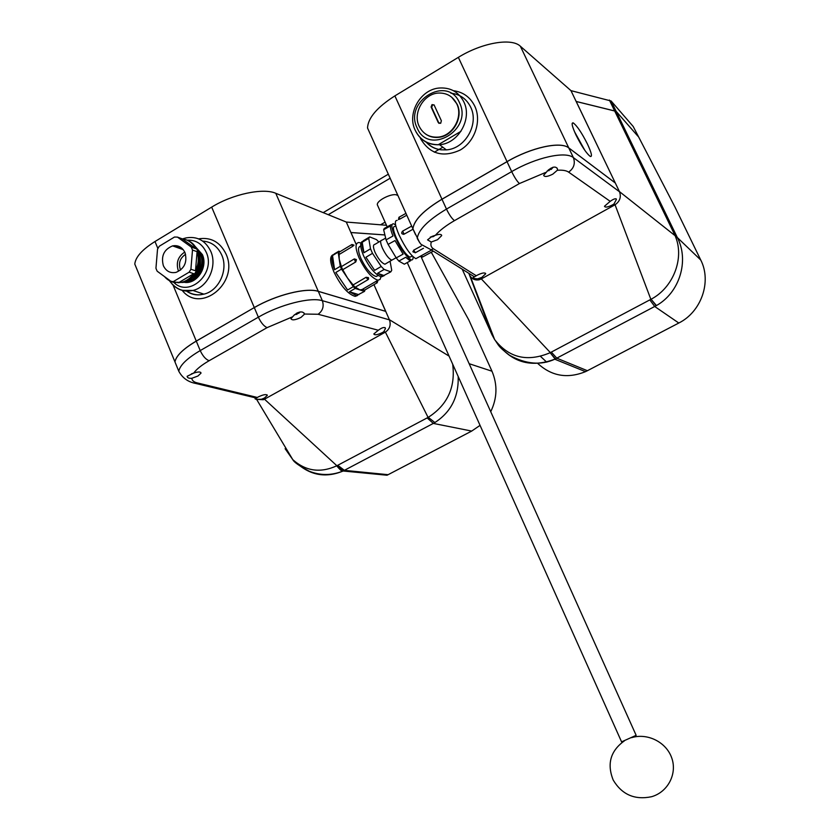 <?xml version="1.0" encoding="UTF-8"?>
<svg xmlns="http://www.w3.org/2000/svg" width="840" height="840" viewBox="0 0 840 840"><rect width="100%" height="100%" fill="white"/><g stroke="black" fill="none" stroke-linecap="round" stroke-linejoin="round"><path stroke-width="1.26" d="M186.533 290.945C190.88 293.99 195.699 295.229 200.991 294.683L203.868 294.147C218.894 290.881 228.553 269.861 221.739 255.024C217.749 246.414 211.397 241.763 202.661 241.07M198.618 254.258C201.149 263.907 198.618 271.845 191.058 278.072M197.053 249.659L199.227 253.449C202.681 266.364 198.66 275.489 187.173 280.812M196.066 247.8L200.277 253.816C205.506 265.156 196.875 281.169 185.315 281.694M195.5 246.908L201.316 254.195C206.987 266.322 196.591 283.29 184.338 282.072M195.195 246.466L202.367 254.562C208.362 267.341 196.497 284.97 183.845 282.23M156.513 269.745L157.185 271.215L170.814 281.221L178.479 282.765L193.757 273.693L189.147 272.181L190.901 269.262L195.5 270.784L197.085 251.674L192.497 250.037L191.237 247.023L177.471 237.111L174.478 237.038L159.254 246.257L157.531 249.165L155.946 268.223L156.513 269.745M186.48 239.904C191.457 241.678 195.101 245.196 197.421 250.478C201.442 265.671 196.697 276.329 183.162 282.44L173.082 282.188M197.085 251.674C199.08 258.111 198.555 264.484 195.5 270.784M193.757 273.693C190.691 277.988 186.847 280.802 182.238 282.145L178.479 282.765M164.441 276.538C167.433 280.035 171.119 282.082 175.508 282.671L170.814 281.221M185.577 254.352C180.128 257.911 178.364 262.899 180.275 269.315L180.611 270.039M185 252.651C182.343 247.212 178.206 244.954 172.599 245.889C163.968 249.448 160.892 256.043 163.338 265.65C166.058 271.246 170.321 273.494 176.106 272.36C184.506 268.642 187.467 262.07 185 252.651M184.748 252.084C178.07 256.494 175.907 262.637 178.259 270.512M385.718 311.346L318.286 291.322C306.421 287.312 275.762 294.924 254.289 307.577L196.287 341.124L200.214 350.584L258.363 317.173L254.31 307.619C275.782 294.977 306.443 287.354 318.308 291.365L385.76 311.388L373.957 284.644L385.675 311.367M384.888 234.927L350.91 232.512L356.076 244.209M350.91 232.512L346.3 222.054L386.484 225.278M173.072 285.117L196.266 341.082L254.289 307.577L211.68 207.113C232.628 194.093 263.34 187.666 275.782 193.294L346.3 222.054M191.237 247.023L195.825 248.682L182.123 238.812L177.471 237.111M190.901 269.262L192.497 250.037M173.796 281.316L189.147 272.181M182.123 238.812C188.139 239.642 192.707 242.928 195.825 248.682M173.691 246.278L174.857 245.606M180.149 248.566L181.419 247.853M179.078 248.189L180.673 247.306M178.007 247.81L179.844 246.813M176.935 247.422L178.909 246.372M175.854 247.044L177.817 245.994M174.773 246.656L176.505 245.721M431.76 253.05L430.752 252.536M137.487 270.659L134.788 264.075C135.524 257.029 142.265 249.512 154.991 241.521L157.878 248.493M211.68 207.113L154.991 241.521M196.266 341.082C183.225 348.82 176.117 355.761 174.951 361.872L177.198 367.353M193.694 373.096L187.131 376.299C187.299 377.811 188.853 378.483 191.814 378.305L197.978 376.005L201.012 373.128C200.708 371.616 198.261 371.616 193.694 373.096C196.539 369.149 201.695 365.022 209.15 360.717C205.779 359.478 202.797 356.097 200.214 350.584C187.142 358.312 179.991 365.19 178.784 371.217C182.416 377.969 188.108 382.053 195.835 383.471L256.399 398.066L255.055 398.727C255.077 399.262 257.208 399.452 261.44 399.273L264.39 398.055L267.309 395.399C266.416 394.002 263.413 394.506 258.31 396.911L256.399 398.066M378.315 330.246L373.821 333.953C374.651 335.381 377.517 334.919 382.442 332.546L383.806 331.706L385.466 328.524C384.731 326.76 382.347 327.327 378.315 330.246L318.108 314.265L304.458 314.034C302.988 310.979 299.586 311.294 294.262 314.969L290.955 318.675C291.931 320.555 295.27 320.135 300.993 317.405L304.427 314.213M318.308 291.365L322.35 300.689L389.477 319.872L385.728 311.388M389.393 319.694L449.075 356.108M356.097 244.198L350.963 232.543L384.899 234.969M431.781 253.082L430.731 252.556M469.151 363.699L491.978 371.217L468.762 319.862L431.834 253.218M177.219 367.395L174.962 361.914C176.138 355.803 183.246 348.873 196.287 341.124M389.477 319.872C391.104 324.965 389.76 329.038 385.423 332.105L264.474 399.189L336.882 465.749L428.085 417.417L385.392 332.125L383.806 331.706M491.978 371.217C497.648 384.699 497.228 398.202 490.728 411.705M480.05 425.376L471.692 431.078L433.325 423.413L342.888 471.114C325.49 478.265 309.76 475.304 295.712 462.231M337.785 465.297L344.421 470.358L388.122 474.684L471.692 431.078M388.122 474.684L387.051 475.23L343.119 470.999L336.704 465.832C320.387 473.267 305.75 471.198 292.793 459.648L256.505 399.221M458.189 376.488C458.808 396.743 451.028 412.094 434.868 422.552L428.274 417.312C447.489 405.006 455.627 387.293 452.676 364.171M285.106 448.697L292.793 459.648C293.99 462.168 299.45 466.022 309.194 471.209C320.229 475.619 331.454 475.587 342.856 471.114L336.704 465.832C340.053 469.844 342.111 471.597 342.856 471.114L343.13 471.009M262.878 398.8L264.474 399.189L263.288 399.725L257.754 399.409M291.018 456.677L286.818 449.694M434.637 422.688L433.325 423.413L427.161 417.931M428.253 417.322L434.868 422.552L428.274 417.312M294.168 315.053L298.683 313.1M298.82 313.205L299.67 311.987M191.457 373.853L193.82 373.055M296.782 313.131L298.41 312.469M297.077 313.226L297.308 313.772M380.951 276.791L380.069 279.426L377.99 280.203C371.753 278.208 365.453 270.774 359.079 257.891C355.1 248.115 355.047 242.991 358.921 242.498L360.906 243.054M356.349 259.571L354.322 258.909L355.278 261.597L355.772 261.944L356.412 259.728M355.772 261.944L342.741 269.703L341.303 266.679L354.113 259.035M355.026 287.322L347.424 277.882L342.741 269.703M353.062 284.97L366.062 277.294L368.014 279.678M354.806 287.448L367.805 279.783L368.582 279.038L368.413 277.589L366.062 277.294M364.445 290.231L363.163 289.38L359.867 289.916L355.341 287.133M354.018 245.144L351.96 244.482L352.411 246.509L353.987 245.207M334.582 269.714L332.524 255.528C331.286 258.353 331.968 263.078 334.582 269.714L340.284 266.301L341.512 269.094L335.8 272.496L347.603 290L353.304 286.639L355.163 288.425L349.471 291.774L356.433 295.606L355.152 296.363C348.012 294.305 340.914 286.146 333.869 271.866C329.752 261.723 329.584 255.99 333.365 254.657M357.514 295.512L355.152 296.363M356.433 295.606L364.497 291.385L365.022 289.884M360.696 246.172C357.704 246.697 357.788 250.824 360.959 258.573C366.082 268.947 371.165 274.932 376.183 276.528L378.137 275.499M411.684 226.097L402.654 231.105L404.103 234.171L402.266 233.856M405.951 213.371L399.094 217.192L399.683 219.166L398.444 219.471M576.03 135.093C572.103 126.556 571.169 122.493 573.206 122.892C577.006 125.717 581.784 132.825 587.528 144.207C591.497 152.796 592.442 156.881 590.352 156.471C586.582 153.667 581.816 146.538 576.03 135.093M426.489 142.328C430.469 146.601 435.362 149.1 441.189 149.825L446.324 149.877C465.129 148.88 479.346 124.047 470.642 107.09C466.494 98.816 459.921 94.195 450.933 93.219M421.229 257.061L636.153 735.336L621.569 741.856M574.445 131.586L584.871 150.402M419.171 126.294C423.203 134.138 429.608 137.728 438.396 137.088C452.792 135.881 463.365 116.834 456.75 103.856C453.054 96.642 447.206 93.03 439.226 93.03C424.158 93.02 412.325 112.76 419.171 126.294M425.523 133.98C429.408 136.752 433.818 137.865 438.732 137.319C453.117 136.122 463.691 117.086 457.076 104.118L451.721 97.24M434.007 104.832L432.516 104.958L431.697 107.436L431.099 106.974L432.044 104.591L434.165 105.126L441.368 120.75L440.664 123.333L438.281 122.588L439.11 123.417M431.099 106.974L438.281 122.588M392.91 259.539L391.786 260.159C388.846 258.888 385.707 254.867 382.399 248.084C380.257 242.939 380.079 240.314 381.864 240.23L385.655 238.13M386.243 263.445L384.962 264.212C381.728 263.13 378.441 259.203 375.081 252.43C372.971 247.296 372.918 244.608 374.913 244.377L380.772 240.87M395.588 224.973L393.582 223.787C390.81 223.64 391.387 228.207 395.315 237.489C401.247 249.764 406.56 257.219 411.243 259.865C412.671 260.232 413.249 259.172 412.976 256.673M410.676 260.169L409.878 260.61L405.699 257.292L398.822 261.072L396.218 257.911L403.116 254.111L395 240.566L388.091 244.388L386.064 239.862L383.649 229.73L384.269 228.47L391.104 224.668M398.822 261.072L404.313 264.18L410.729 260.652M411.401 256.442L409.983 257.219C405.972 254.961 401.447 248.598 396.385 238.14C393.026 230.213 392.532 226.317 394.905 226.443L395.798 225.95M417.617 257.723L415.874 258.678C410.949 255.853 405.332 247.936 399.031 234.916C394.863 225.078 394.233 220.248 397.142 220.427M413.175 252.105L413.658 250.184L415.401 252.714M421.302 245.984L413.658 250.184M404.103 234.171L412.881 229.309M390.075 261.177L391.724 270.281L390.831 271.834L384.143 269.43L381.203 266.469L372.508 253.334L370.503 248.819L368.729 238.35L362.208 242.267C361.578 244.524 362.156 248.01 363.941 252.735L370.503 248.819M363.353 241.238C359.719 241.678 359.782 246.519 363.552 255.749C369.569 267.918 375.512 274.953 381.37 276.854L383.376 276.066M384.143 269.43L377.58 273.294L382.673 276.087L390.831 271.834M372.508 253.334L365.935 257.25L374.63 270.344L381.203 266.469M368.729 238.35L369.705 236.901L376.509 239.621L378.882 241.994M363.363 240.702L369.705 236.901M396.218 257.911L388.091 244.388M386.064 239.862L392.973 236.03C391.083 231.326 390.264 227.945 390.506 225.908L383.649 229.73M399.683 219.166L406.781 215.208M384.321 275.646L377.58 273.294M374.63 270.344L365.935 257.25M363.941 252.735L362.208 242.267M431.697 107.436L438.879 123.039M323.201 212.636L388.322 174.195M438.144 144.795L460.94 131.345M656.176 305.707L651.074 299.229C672.861 287.91 684.264 259.255 675.843 237.552L677.334 237.542L700.739 260.001L674.982 207.071L633.192 126.473L611.111 100.989L616.119 111.311L637.938 136.227L616.14 111.353L677.334 237.542C689.493 260.831 679.413 292.761 656.439 305.56L554.788 359.205C530.618 368.204 511.004 362.292 495.947 341.471M616.119 111.311L576.146 101.451L570.969 90.647L611.111 100.989M397.257 195.279C393.173 192.36 376.614 200.246 377.318 204.761L377.853 205.947M385.088 222.149L380.52 224.805M328.251 214.694L390.149 178.238M434.343 152.208L442.817 147.21M441.966 199.206L507.024 161.637L458.346 57.351L394.884 95.886L441.966 199.206C423.717 210.221 414.026 220.08 412.892 228.785L367.531 127.985C367.994 117.947 377.118 107.247 394.884 95.886M576.146 101.451L615.279 182.952L568.764 147.893C560.774 141.036 531.258 147.378 507.024 161.637M458.346 57.351C481.95 42.704 511.613 37.643 520.359 46.232L570.969 90.647M370.681 134.978L367.531 127.985M347.603 290L335.8 272.496M340.043 251.643L338.835 251.202L334.183 254.006M358.869 294.683L349.471 291.774M353.304 286.639L341.512 269.094M340.284 266.301L338.173 252.126L332.524 255.528M338.835 251.202L338.173 252.126M364.497 291.385L355.163 288.425M341.387 266.627L339.224 259.182L339.066 252.231L351.76 244.597M352.411 246.509L339.507 254.258M435.414 235.274L431.959 236.428L427.55 239.862L431.267 242.015L437.556 239.704L441.693 235.599C441.431 234.108 439.341 234.003 435.414 235.274C439.761 230.339 446.114 225.466 454.493 220.626C451.952 218.726 449.274 214.872 446.471 209.087L511.686 171.612L507.045 161.679L441.987 199.248L446.471 209.087C428.169 220.059 418.425 229.845 417.228 238.413C419.675 242.792 421.229 244.913 421.88 244.808L431.056 249.764L474.443 276.822L473.015 277.641C473.015 278.313 474.579 278.712 477.677 278.849L481.824 277.399L485.699 273.777C484.932 272.349 482.16 272.8 477.362 275.131L474.443 276.822M610.197 201.338L604.475 206.262C605.178 207.669 607.824 207.228 612.402 204.95L613.966 203.994L616.392 199.447C615.899 198.146 613.841 198.776 610.197 201.338L568.627 172.127C566.286 170.51 562.506 169.901 557.298 170.279L557.529 169.166C556.154 166.121 553.056 166.435 548.236 170.111L543.648 175.287C544.477 177.166 547.533 176.778 552.815 174.143L557.298 170.279M462.2 269.189L491.988 334.793L468.867 273.346M507.045 161.679C531.279 147.43 560.795 141.078 568.785 147.934L573.384 157.616L619.51 191.772L576.198 101.493L616.14 111.353M619.426 191.583L675.15 235.725L614.418 110.439M568.785 147.934L615.3 182.994M415.527 234.654L412.913 228.827C414.046 220.122 423.738 210.263 441.987 199.248M676.725 236.292L675.15 235.725L675.843 237.552M619.51 191.772C621.359 197.053 619.889 201.38 615.09 204.74L481.341 278.911L550.357 352.611L650.864 299.344L615.048 204.761L613.966 203.994M700.739 260.001C711.889 281.631 701.284 311.913 678.804 323.022L654.727 306.506L649.845 299.911M551.355 352.107L556.825 358.197L587.391 370.713L678.804 323.022M587.391 370.713L585.501 371.647C567.514 378.913 551.628 376.205 537.831 363.51M546.662 362.124L540.572 356.433M491.988 334.793L494.634 339.581C508.882 357.913 527.384 362.292 550.148 352.716L555.408 358.921M480.207 278.208L481.331 278.922L479.168 279.772C475.367 280.487 472.395 279.29 470.253 276.203L494.634 339.581C498.781 345.125 497.448 346.017 509.618 355.331C526.05 364.245 541.107 365.536 554.788 359.205L585.501 371.647M494.172 338.373L493.427 336.893M656.439 305.56L651.074 299.229L656.439 305.56M555.146 359.037L550.169 352.706L555.146 359.037M478.328 278.764L478.569 279.899M547.04 171.15L551.135 169.092M551.271 169.386L550.746 168.273L551.271 169.397L552.888 167.276M430.3 237.059L433.325 236.607L435.026 235.41M549.087 170.195L548.825 169.638L550.851 168.483M182.627 238.875L185.892 237.941C197.117 235.988 205.401 240.44 210.756 251.307C217.549 266.133 207.911 287.165 192.906 290.451C184.769 292.257 177.807 290.115 172.032 284.036M173.765 282.366C189.126 298.084 216.237 273.284 206.252 252.315C202.241 243.873 195.899 239.82 187.215 240.177M198.555 238.844C210.956 236.953 220.101 242.004 225.992 253.974C239.568 282.461 200.791 314.223 182.196 290.399M275.782 193.294L318.286 291.322M292.016 317.037L267.099 327.631C263.907 326.235 260.998 322.749 258.363 317.173C279.888 304.563 310.538 296.835 322.35 300.689C324.177 306.327 322.76 310.853 318.108 314.265M191.814 378.305C192.055 380.541 193.841 382.074 197.148 382.882L257.376 397.467M267.099 327.631L209.15 360.717M197.148 382.882L195.835 383.471M296.32 313.415L296.782 314.486M377.286 282.702L376.026 281.82M453.432 90.699C463.155 92.011 470.274 97.177 474.789 106.197C481.803 120.918 474.894 141.593 460.194 150.045C442.921 157.889 429.681 154.025 420.452 138.474M446.324 149.877L439.519 144.701C428.295 144.995 420.179 140.154 415.17 130.179C406.602 112.99 421.124 88.232 440.57 87.969C451.154 87.707 458.903 92.327 463.827 101.85C472.511 118.818 458.304 143.682 439.519 144.701C428.967 145.257 421.113 140.941 415.947 131.754M417.144 127.953C428.547 156.156 473.298 129.875 459.48 102.68C447.552 74.519 403.526 101.231 417.144 127.953M614.397 110.397L609.378 100.044M520.359 46.232L568.764 147.893M421.606 255.969L422.646 256.977M412.913 228.827L419.706 242.718M545.549 172.484L519.446 183.54C517.146 181.451 514.553 177.471 511.686 171.612C535.972 157.395 565.477 150.916 573.384 157.616C575.474 163.496 573.888 168.336 568.627 172.127M431.267 242.015C430.364 245.039 431.099 247.306 433.461 248.819L476.312 275.762M519.446 183.54L454.493 220.626M433.461 248.819L431.056 249.764M548.541 169.859L548.95 170.73M433.083 236.061L433.325 236.607M203.868 294.147L192.906 290.451L182.826 290.367C177.891 289.286 173.397 286.041 169.365 280.655M182.238 282.145L183.162 282.44M183.236 249.659L172.599 245.889M134.788 264.075L174.951 361.872M200.991 294.683C195.752 295.428 190.911 294.231 186.491 291.102M200.697 372.372L201.012 373.128M267.089 394.863L267.309 395.399M385.067 327.611L385.466 328.524M303.996 312.974L304.458 314.034M174.962 361.914L178.784 371.217M261.44 399.273L263.288 399.725M298.798 313.215L300.163 311.913M298.368 312.365L298.767 313.299M377.99 280.203L361.053 290.147M364.235 290.346L377.087 282.807L377.853 280.781M378.042 275.436L376.183 276.528M402.507 231.178C401.489 232.659 401.457 233.583 402.423 233.951L403.651 234.339M398.958 217.266L398.496 219.587M572.135 123.533L573.206 122.892M624.456 740.807C610.501 750.782 606.743 763.875 613.2 780.056C621.968 794.661 634.756 800.205 651.567 796.719C668.031 792.047 677.418 773.64 671.727 757.911C666.278 742.098 647.482 732.743 631.544 737.667M391.797 260.169L384.962 264.212M409.878 260.61L411.243 259.865M409.983 257.219L412.262 255.969M415.874 258.678L431.56 250.078M382.673 276.087L381.37 276.854M396.123 257.764L391.786 260.159M621.6 741.92L407.243 262.563M441.189 149.825C435.236 149.205 430.248 146.653 426.216 142.191M387.188 226.853L377.318 204.761M420.473 256.452L422.51 257.05L433.282 251.15M423.465 248.283L415.254 252.798L412.87 251.444M441.326 234.791L441.693 235.599M485.447 273.221L485.699 273.777M616.056 198.744L616.392 199.447M556.973 167.979L557.529 169.166M477.677 278.849L479.168 279.772M551.67 168.872L553.172 167.191"/></g></svg>
